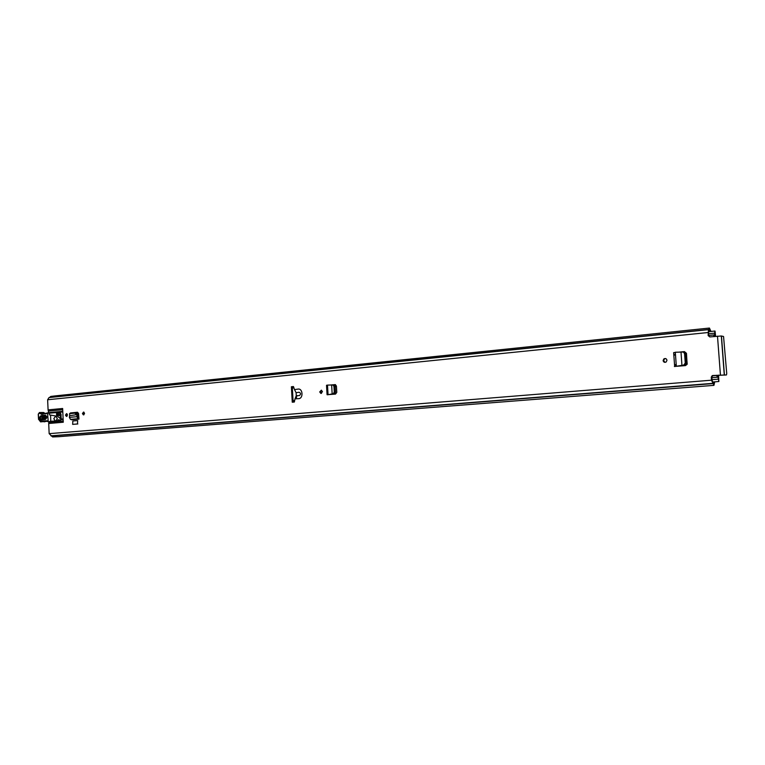 <?xml version="1.0" encoding="UTF-8"?>
<svg xmlns="http://www.w3.org/2000/svg" width="765" height="765" viewBox="0 0 765 765"><rect width="100%" height="100%" fill="white"/><g stroke="black" fill="none" stroke-linecap="round" stroke-linejoin="round"><path stroke-width="1.15" d="M321.482 393.373L320.573 391.957L321.568 390.265M319.703 391.929L321.348 390.188L322.476 391.68L320.851 393.42L319.703 391.929M675.313 352.474L673.64 352.627L674.654 366.359M674.634 366.54L683.757 365.068L685.258 363.021L684.56 353.64L683.403 352.043L675.294 352.235L676.327 366.158L674.376 366.464L685.459 365.603L687.133 364.303L686.463 353.306L684.426 351.613L679.483 352.082M84.561 413.387L83.452 414.917L82.438 413.578L83.548 412.048L84.561 413.387M67.53 414.936L66.459 416.447L65.465 415.127L66.545 413.616L67.53 414.936M77.676 420.568L72.838 420.989L72.646 424.374L77.485 423.963L77.676 420.568L77.485 423.963M72.646 424.374L77.839 423.963M292.259 402.208L294.334 402.027L295.022 398.814L298.474 398.67C303.552 398.852 302.94 388.008 297.929 389.117L294.496 389.605L293.454 386.545L291.389 386.746L292.259 402.208M708.333 329.658L48.998 397.58L47.631 399.751L48.09 409.877L62.644 408.491L63.275 422.232L48.702 423.494L49.161 433.65L52.603 436.949L58.35 436.719L713.946 385.359L711.507 380.195L49.161 433.65M711.278 377.164L712.196 375.653L713.21 375.577L711.278 377.164L711.507 380.195M713.21 375.577L726.482 374.936L712.712 375.519M710.962 331.446L709.442 328.051L708.4 329.639L708.141 335.567L709.796 336.925L721.319 335.988L723.556 336.485L726.731 373.473L726.501 374.936L724.493 375.099M72.073 412.784L77.495 412.259L78.556 413.454L78.967 419.105L71.432 419.775L78.967 419.105M666.975 360.248L666.21 361.95C664.622 362.706 663.59 362.266 663.102 360.602L663.829 358.938C665.416 358.116 666.468 358.555 666.975 360.248M327.736 394.769L333.33 393.698L334.276 391.986L333.951 386.363L332.918 384.948L327.497 385.101L328.042 394.53L327.076 394.721L335.519 394.08L336.782 392.378L336.418 386.048L335.252 384.604L330.566 385.005M665.034 362.361L663.657 360.669L664.374 359.005L665.607 358.565M83.997 414.745L83.442 413.578L84.007 412.22M67.004 416.275L66.469 415.127L67.004 413.798M296.275 395.677L299.316 395.591C301.056 394.31 300.989 393.2 299.125 392.244L296.103 392.713L296.275 395.677L295.022 398.814M48.702 423.494L48.845 422.29L63.218 421.037M62.797 411.933L48.95 413.234L49.658 414.917L55.835 415.997L57.155 415.567M48.95 413.234L48.836 412.631L62.768 411.321M62.692 409.715L48.31 411.082L48.836 412.631M48.31 411.082L48.09 409.877M48.845 422.29L49.801 421.4L59.861 420.521L61.028 419.689L61.066 414.401L59.938 412.88L56.849 413.157L57.012 415.319M60.206 412.937L57.863 413.157L57.652 414.783M57.394 415.959L56.801 415.997M335.481 384.661L331.647 384.977L332.163 393.908L333.071 393.946L328.787 394.558M684.426 351.613L681.405 352.034M675.323 352.608L674.175 352.713L675.323 352.569M293.148 402.132L292.278 386.774L293.502 386.66M708.141 335.567L708.639 335.672L708.591 331.599L709.633 330.002L710.532 331.494M714.386 381.878L713.774 383.399L712.368 381.4L711.766 377.212M709.442 328.051L56.113 395.792L50.767 396.433L49.467 397.532M714.701 381.85L713.946 385.359M57.863 413.157L56.849 413.157M294.496 389.605L296.103 392.713M292.278 386.774L291.389 386.746M69.596 415.749L69.357 417.384L76.863 416.705L78.011 418.713L78.785 418.838L78.891 417.432M69.357 417.384L70.485 419.383L71.25 419.497M69.577 415.758L77.8 414.477L75.792 412.44L70.533 412.928L69.51 413.683M78.833 417.422L76.863 416.705L76.94 415.089L74.951 413.157L69.682 413.645L69.605 415.758M70.533 412.928L69.682 413.645M76.969 415.089L77.954 415.242L77.8 414.477M77.867 416.973L77.954 415.242M676.7 366.234L682.064 365.412M681.003 352.053L681.94 365.364L682.533 365.45M682.791 365.412L684.79 365.087L686.291 363.04L685.583 353.621L684.436 352.072L683.069 351.957M332.163 393.908L333.071 393.946M333.253 393.918L334.534 393.679L335.491 391.976L335.156 386.363L334.123 384.948L332.89 384.948M327.497 385.101L326.521 385.273L327.066 394.654M61.133 415.883L59.938 415.892L60.617 416.715L60.081 418.283L57.691 416.428L58.723 414.936L61.085 414.936M60.512 418.216L61.21 417.614M60.712 413.339L57.547 413.416M57.911 420.683L58.073 419.784L60.617 420.157M61.267 418.971L61.21 418.149M60.665 418.273L60.253 418.751L59.938 418.245M57.691 416.428L57.145 414.965L58.723 414.936M59.938 415.892L58.829 415.079M46.263 418.369L46.321 416.227L45.537 415.873L41.3 416.476C40.076 417.585 40.143 418.512 41.501 419.258L46.263 418.369L41.999 418.971L41.836 416.762L46.072 416.16L46.493 416.896L42.257 417.499L42.314 418.235L46.541 417.767M45.68 421.18L41.549 421.563L45.374 421.563M48.664 412.689L47.602 413.33L48.176 421.295L48.941 422.089L48.243 421.448M47.832 412.823L41.807 414.401L39.025 413.071L38.403 414.123L38.68 419.354L40.746 421.209L46.78 420.769L48.176 421.295M38.68 419.392L40.545 421.869L41.549 421.563L41.061 421.046M48.769 412.67L47.631 413.224M50.576 415.079L50.767 421.314M45.116 415.127C47.2 416.275 47.306 417.7 45.422 419.411L41.186 420.004C39.111 418.866 39.005 417.441 40.88 415.739L45.116 415.127L45.537 415.873M56.075 420.846L57.318 418.378L55.625 416.112L53.799 418.694L55.262 420.922M685.631 354.185L686.53 354.109M686.521 353.994L685.622 354.08M687.228 363.538L686.243 363.624M713.764 336.524L714.041 334.917L714.797 336.351L714.548 333.177L708.495 333.789M718.765 381.515L712.894 381.984L718.87 381.515L717.79 375.998L717.293 377.231L716.7 375.28M715.619 336.342L715.036 331.073L714.548 333.177M712.904 381.993L718.87 381.515L718.555 375.127M685.746 355.792L686.645 355.706M687.113 362.036L686.215 362.113M685.842 355.782L685.727 354.185M686.425 363.614L686.329 362.333L687.133 362.256M720.429 374.879L717.494 336.16M707.912 332.546L47.631 399.751M296.084 398.881L296.925 395.811M61.257 419.067L63.122 418.904M63.141 419.497L61.028 419.689M708.667 329.476L49.572 397.427M712.751 383.609L51.322 435.964M712.598 383.38L51.045 435.821M712.521 383.37L50.873 435.821M724.398 374.697L721.462 336.007M57.05 415.997L56.036 415.997M57.624 414.745L56.61 414.754M57.518 414.41L56.505 414.41M57.49 413.75L56.476 413.75M74.951 413.157L75.792 412.44M76.51 414.295L77.351 413.578M70.485 419.383L78.011 418.713L78.059 417.298M676.384 366.301L674.376 366.464M683.757 365.068L684.79 365.087M685.258 363.021L686.291 363.04M684.56 353.64L685.593 353.669M328.644 394.606L327.162 394.73M333.33 393.698L334.534 393.679M334.276 391.986L335.491 391.976M333.951 386.411L335.156 386.401M293.617 386.927L292.297 387.052M60.665 417.661L61.19 417.661M60.751 418.216L60.244 418.216M60.531 417.872L61.037 417.872M41.186 420.004L42.314 418.235M40.679 421.869L46.875 421.276M40.746 421.209L44.542 421.831M44.982 413.463L43.414 412.526M45.068 413.444L43.653 412.507L39.484 412.526L44.972 413.444M47.602 413.33L45.67 413.846M41.807 414.401L47.889 412.804M40.21 413.588L45.957 413.32M39.436 412.536L39.168 413.052M38.537 419.383L38.26 414.161L39.025 413.071M48.262 421.687L46.78 420.769M41.836 416.762L42.257 417.499M40.88 415.739L41.3 416.476M45.737 418.665L45.422 419.411M336.447 386.631L335.185 386.746M66.918 413.865L67.033 416.246M336.428 386.22L335.156 386.335M675.505 355.027L673.831 355.18M676.203 364.522L674.529 364.666M686.482 353.507L685.583 353.593M675.466 354.539L673.793 354.692M687.209 364.006L686.081 364.111M676.241 364.982L674.558 365.125M716.709 375.443L712.521 375.797M718.039 379.191L711.957 379.679M714.854 331.054L708.486 331.704L714.902 331.044M663.829 358.938L664.374 359.005M708.4 329.639L48.998 397.58M721.319 335.988L724.264 374.697M712.196 375.653L712.693 375.701M56.849 415.997L55.988 415.997M683.403 352.043L684.436 352.072M332.918 384.948L334.123 384.948M293.98 387.893L292.354 388.056M294.487 401.482L293.119 401.596L294.487 401.472M58.197 414.63L61.076 414.62M60.1 418.283L60.626 418.273M46.885 421.276L45.489 421.525M47.114 421.305L48.3 421.754M48.396 421.821L48.931 422.108M47.937 412.794L48.74 412.67M293.062 400.669L294.707 400.525M714.041 334.917L708.62 335.462M717.293 377.231L711.804 377.68M66.871 416.16L66.775 414.037"/></g></svg>

